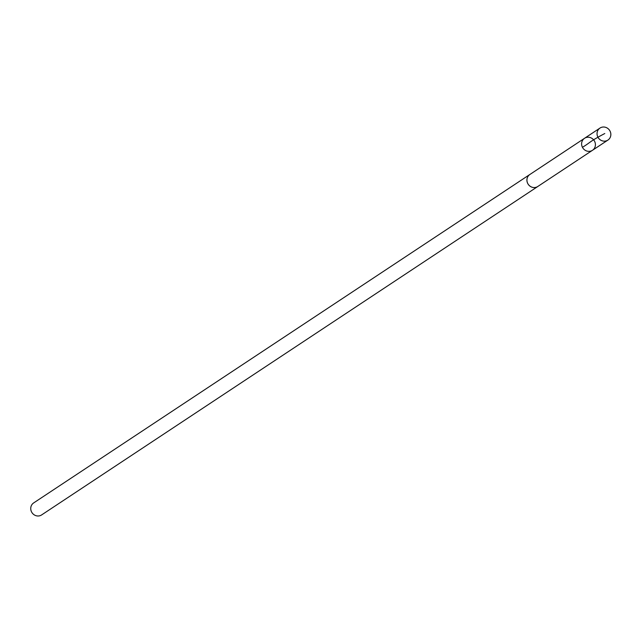 <?xml version="1.0" encoding="UTF-8"?>
<svg xmlns="http://www.w3.org/2000/svg" width="643" height="643" viewBox="0 0 643 643"><rect width="100%" height="100%" fill="white"/><g stroke="black" fill="none" stroke-linecap="round" stroke-linejoin="round"><path stroke-width="0.96" d="M592.484 150.293L537.789 186.486A7.186 6.76 -123.5 0 1 530.571 186.526A7.186 6.76 -123.5 0 1 526.93 179.927A7.186 6.76 -123.5 0 1 529.856 174.502L584.535 138.293A7.202 6.776 56.5 0 0 581.61 143.727A7.202 6.776 56.5 0 0 585.251 150.333A7.202 6.776 56.5 0 0 592.484 150.293A7.202 6.776 56.5 0 0 594.156 140.552A7.202 6.776 56.5 0 0 584.535 138.293A7.202 6.776 56.5 0 0 581.61 143.727A7.202 6.776 56.5 0 0 585.251 150.333A7.202 6.776 56.5 0 0 592.484 150.293L607.916 140.086A7.202 6.776 -123.5 0 1 600.683 140.118A7.202 6.776 -123.5 0 1 597.042 133.511A7.202 6.776 -123.5 0 1 599.967 128.078A7.202 6.776 -123.5 0 1 607.201 128.037A7.202 6.776 -123.5 0 1 610.85 134.652A7.202 6.776 -123.5 0 1 607.916 140.086M538.127 186.261A7.202 6.776 -123.5 0 1 537.797 186.502A7.202 6.776 -123.5 0 1 528.168 184.236A7.202 6.776 -123.5 0 1 529.848 174.486A7.202 6.776 -123.5 0 1 530.194 174.277M537.797 186.502L41.626 514.922A7.202 6.776 -123.5 0 1 31.997 512.664A7.202 6.776 -123.5 0 1 33.677 502.914L529.848 174.486M582.437 147.295C590.861 142.264 588.715 141.95 604.79 133.519M584.535 138.293L599.967 128.078"/></g></svg>
